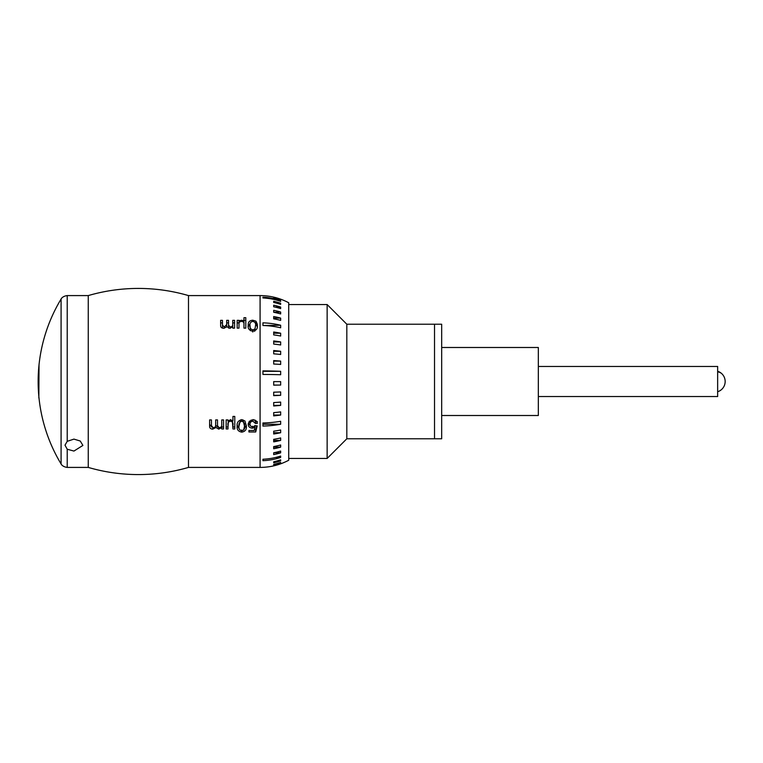 <?xml version="1.0" encoding="UTF-8"?>
<svg xmlns="http://www.w3.org/2000/svg" width="763" height="763" viewBox="0 0 763 763"><rect width="100%" height="100%" fill="white"/><g stroke="black" fill="none" stroke-linecap="round" stroke-linejoin="round"><path stroke-width="1.14" d="M38.846 397.962L39.018 364.867M260.088 467.414L260.088 295.586C270.216 295.624 279.763 298.018 288.719 302.749L288.719 460.251C279.763 464.982 270.216 467.376 260.088 467.414L188.49 467.414A178.981 178.981 0 0 1 88.26 467.414L88.26 295.586L67.22 295.586L67.22 441.338L64.998 445.172L67.22 449.226L67.22 467.414C61.86 466.737 60.821 463.389 61.088 463.952L61.088 299.048A159.648 159.648 0 0 0 61.088 463.952M260.088 295.586L188.49 295.586L188.49 467.414L188.49 295.586A178.981 178.981 0 0 0 88.26 295.586L88.26 467.414L67.22 467.414M280.65 364.447A60.849 12.609 180 0 0 273.688 364.027L273.688 360.603A60.849 15.069 0 0 1 280.65 361.109L280.65 364.447M280.65 344.981A60.849 26.991 180 0 0 273.688 344.075L273.688 340.956A60.849 29.242 0 0 1 280.65 341.938L280.65 344.981M280.65 405.372A60.849 17.644 180 0 1 273.688 405.964L273.688 402.578A60.849 15.203 0 0 0 280.65 402.072L280.65 405.372L273.688 405.372M280.65 385.057A60.849 2.623 180 0 1 273.688 385.143L273.688 381.624L280.65 381.624L280.65 385.057L273.688 385.057M280.65 452.831A60.849 52.723 180 0 1 273.688 454.605L273.688 452.783A60.849 51.417 0 0 0 280.65 451.057L280.65 452.831L273.688 452.783M280.65 440.385A60.849 43.529 180 0 1 273.688 441.844L273.688 439.335A60.849 41.717 0 0 0 280.65 437.943L280.65 440.385L273.688 440.385L273.688 439.335M262.949 426.078L262.949 422.979A60.849 29.404 0 0 0 280.65 421.281L280.65 424.257A60.849 31.598 180 0 1 262.949 426.078M280.65 463.818A60.849 60.84 180 0 1 273.688 465.85L273.688 465.707A60.849 60.735 -0 0 0 280.65 463.675L280.25 463.818M280.65 460.823A60.849 58.637 180 0 1 273.688 462.788L273.688 461.777A60.849 57.902 0 0 0 280.65 459.841L280.65 460.823L277.494 460.823M262.949 460.68L262.949 459.231A60.849 55.108 0 0 0 280.65 456.055L280.65 457.447A60.849 56.128 180 0 1 262.949 460.68L262.949 459.231M280.65 462.96A60.849 60.21 180 0 1 273.688 464.982L273.688 464.4A60.849 59.791 -0 0 0 280.65 462.397L280.65 462.96L278.962 462.96M280.65 432.726A60.849 37.864 180 0 1 273.688 433.994L273.688 431.19A60.849 35.842 0 0 0 280.65 429.998L280.65 432.726L273.688 432.726M280.65 447.128A60.849 48.508 180 0 1 273.688 448.749L273.688 446.574A60.849 46.934 0 0 0 280.65 445.001L280.65 447.128L273.688 447.128L273.688 446.574M262.949 374.442L262.949 370.885A60.849 7.525 0 0 1 280.65 371.314L280.65 374.728A60.849 5.007 180 0 0 262.949 374.442M280.65 395.32A60.849 10.215 180 0 1 273.688 395.663L273.688 392.192A60.849 7.706 0 0 0 280.65 391.934L280.65 395.32L273.688 395.32M280.65 415.043A60.849 24.797 180 0 1 273.688 415.883L273.688 412.64A60.849 22.461 0 0 0 280.65 411.886L280.65 415.043L273.688 415.043M280.65 336.025A60.849 33.61 180 0 0 273.688 334.9L273.688 332.01A60.849 35.689 0 0 1 280.65 333.212L280.65 336.025M280.65 354.499A60.849 19.952 180 0 0 273.688 353.832L273.688 350.532A60.849 22.337 0 0 1 280.65 351.285L280.65 354.499M280.65 326.507L280.65 327.794A60.849 39.695 180 0 0 262.949 325.505L262.949 322.844A60.849 41.584 0 0 1 280.65 325.238L280.65 326.507M257.36 423.331L255.529 423.484L252.906 421.224C250.979 421.424 250.026 422.397 250.016 424.152C250.035 425.84 250.989 426.717 252.896 426.803L255.338 425.706L257.179 425.868L255.71 431.982L248.919 431.982L248.919 430.485L254.213 430.485L254.937 427.394L252.381 428.205C249.692 427.948 248.299 426.622 248.185 424.247L249.282 421.3L252.915 419.755C255.51 419.869 256.988 421.062 257.36 423.331M246.344 426.097C246.773 429.502 245.238 431.515 241.757 432.135C238.256 431.486 236.73 429.474 237.169 426.097C236.73 422.635 238.266 420.518 241.757 419.755L244.961 420.985L246.344 426.097M234.785 426.994L232.944 426.994L232.944 425.258C233.383 422.979 232.572 421.634 230.531 421.224C228.414 421.577 227.565 422.912 227.994 425.239L227.994 428.968L226.153 428.968L226.153 419.917L227.994 419.917L227.994 421.109L230.531 419.755L232.944 420.938L232.944 416.436L234.785 416.436L234.785 428.968L232.944 428.968L232.362 420.337M226.153 426.994L227.994 426.994L228.404 420.594M212.782 429.121L215.958 427.499L218.743 429.121L221.728 427.604L221.728 428.968L223.559 428.968L223.559 419.917L221.728 419.917L221.728 424.609C221.947 426.383 221.127 427.433 219.267 427.738L217.503 425.764L217.503 419.917L215.671 419.917L215.671 425.163C215.738 426.708 214.928 427.566 213.22 427.738L211.446 425.592L211.446 419.917L209.615 419.917L209.615 426.174C209.577 428.053 210.636 429.035 212.782 429.121L212.782 427.137M257.274 324.113L257.36 325.505C257.789 328.615 256.254 330.513 252.772 331.199C249.272 330.484 247.746 328.586 248.185 325.505L248.261 324.113C248.318 321.805 249.816 320.508 252.772 320.212L255.967 321.185L257.274 324.113M243.96 328.128L243.96 324.752L243.96 328.128L245.8 328.128L245.8 317.694L243.96 317.694L243.931 323.626M243.95 324.113L243.96 324.761L243.95 324.113C244.255 322.596 243.454 321.681 241.547 321.385C239.563 321.643 238.724 322.558 239.01 324.113L239 324.742L239.01 324.113M239 328.128L239 324.742L239 328.128L237.169 328.128L237.169 320.336L239 320.336L239 321.29L241.547 320.212L243.96 321.147M232.744 324.199C232.963 325.753 232.143 326.678 230.283 326.984L228.518 325.21L228.518 320.336L226.687 320.336L226.687 324.676L224.236 326.984L222.462 325.057L222.462 320.336L220.621 320.336L220.621 325.563C220.593 327.26 221.651 328.166 223.797 328.271L226.973 326.755L229.749 328.271L232.744 326.85L232.744 328.128L234.575 328.128L234.575 320.336L232.744 320.336L232.744 326.583M273.688 361.109L280.65 361.109M273.688 341.938L280.65 341.938M262.949 325.505L280.65 325.238M280.65 424.257L262.949 424.257L262.949 422.979M273.688 297.599L273.688 297.599A60.849 60.515 180 0 1 280.65 299.63L280.65 299.334A60.849 60.725 0 0 0 273.688 297.303M279.811 299.334L280.65 299.334M273.688 312.267L273.688 310.322A60.849 51.34 0 0 1 280.65 312.038L280.65 313.936A60.849 49.938 180 0 0 273.688 312.267L280.65 312.038M273.688 302.463L273.688 301.299A60.849 57.845 0 0 1 280.65 303.235L280.65 304.37A60.849 57.006 180 0 0 273.688 302.463M276.902 303.235L280.65 303.235M221.728 427.604L221.642 425.792M218.743 429.121L218.743 427.137M211.694 427.032L209.615 424.314M221.728 424.619L221.728 422.816M217.779 427.042L215.958 425.582L215.586 426.002M223.559 426.994L221.728 426.994M232.944 425.258L232.944 423.436M230.531 421.224L230.531 419.574M243.006 419.888L244.513 426.107C244.952 423.627 244.036 422.006 241.757 421.224C239.477 422.006 238.561 423.637 239 426.107C238.561 428.539 239.487 430.103 241.776 430.79L243.683 429.979L244.513 426.107M240.517 419.888L239 426.107M241.757 419.574L241.757 421.224M239.592 429.607L237.198 425.153M246.315 425.182L243.922 429.617M241.757 432.135L241.757 430.027M255.529 423.484L255.529 421.739L254.413 419.936M252.906 421.224L252.906 419.574M251.199 420.012L250.016 422.378L250.016 424.152M250.588 425.935L248.271 423.331M256.73 425.83L255.71 429.884L254.356 429.884M257.36 421.586L255.529 421.739M255.71 431.982L255.71 429.884M254.937 427.394L254.937 425.487M252.381 428.205L252.381 426.259M222.462 325.057L222.51 328.119M224.236 326.984L224.236 328.243M226.678 327.079L226.687 324.676M228.518 325.21L228.576 328.119M230.283 326.984L230.283 328.243M232.744 322.892L234.575 322.892M226.687 322.892L228.518 322.892M220.621 322.892L222.462 322.892M239 321.29L239.029 323.77M239.992 320.498L239.992 321.767M242.949 320.441L242.949 321.709M243.96 320.355L245.8 320.355M237.169 322.892L239 322.892M255.529 325.505L254.699 331.266L255.529 325.505C255.967 323.359 255.052 321.976 252.772 321.385C250.493 321.986 249.577 323.359 250.016 325.505C249.577 327.709 250.502 329.168 252.791 329.864L254.699 329.082M250.483 330.703L250.016 325.505M252.791 332.019L252.791 329.864M255.309 323.274L257.303 326.717M248.242 326.717L250.235 323.283M252.772 320.212L252.772 321.385M255.967 321.185L255.967 323.703M262.949 297.208A60.849 59.752 0 0 1 280.65 300.651L280.65 301.375A60.849 59.228 180 0 0 262.949 297.951L262.949 297.208L262.949 297.951M278.457 300.651L280.65 300.651M273.688 306.774L273.688 305.21A60.849 55.022 0 0 1 280.65 307.05L280.65 308.586A60.849 53.896 180 0 0 273.688 306.774M274.985 307.05L280.65 307.05M273.688 318.848L273.688 316.55A60.849 46.848 0 0 1 280.65 318.114L280.65 320.365A60.849 45.189 180 0 0 273.688 318.848L273.688 318.114L280.65 318.114M280.65 457.447L275.72 457.447M273.688 464.982L273.688 464.4M262.949 371.314L280.65 371.314M273.688 333.212L280.65 333.212M273.688 351.285L280.65 351.285M67.22 441.338L73.944 439.106L80.268 441.033L82.89 445.43L73.944 451.067L67.22 449.226M441.682 415.511L538.325 415.511L538.325 347.489L441.682 347.489M346.822 438.773L346.822 324.227L434.519 324.227L434.519 438.773L441.682 438.773L441.682 324.227L434.519 324.227L434.519 438.773L346.822 438.773L327.136 458.458L327.136 304.542L288.719 304.542M538.325 366.469L717.649 366.469L717.649 396.531L538.325 396.531M721.922 373.813A10.739 8.479 135 0 0 717.649 371.877M61.088 299.048C60.802 299.649 61.822 296.273 67.22 295.586M717.649 391.743A10.739 10.739 0 0 0 717.649 371.257M346.822 324.227L327.136 304.542M288.719 458.458L327.136 458.458"/></g></svg>

